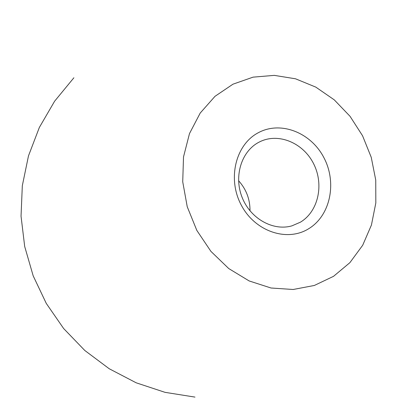 <?xml version="1.0" encoding="UTF-8"?>
<svg xmlns="http://www.w3.org/2000/svg" width="418" height="418" viewBox="0 0 418 418"><rect width="100%" height="100%" fill="white"/><g stroke="black" fill="none" stroke-linecap="round" stroke-linejoin="round"><path stroke-width="0.63" d="M258.585 142.407L260.033 141.671C278.832 132.496 303.473 143.076 313.714 163.945C324.201 184.688 318.312 211.534 300.38 222.198L291.952 225.84C273.2 231.321 250.554 218.75 242.189 197.578C233.636 176.485 241.29 151.572 258.585 142.407M238.568 180.712C246.28 189.276 250.089 199.323 250.001 210.844M258.35 132.694C280.833 120.536 311.117 132.668 323.971 157.811C337.138 182.77 330.408 215.651 308.641 228.756C287.088 242.231 255.006 231.53 241.243 205.055C227.152 178.763 235.674 144.456 258.35 132.694M232.962 84.19L253.073 77.147L274.276 75.371L295.526 78.798L315.815 87.122L334.254 99.85L350.054 116.324L362.563 135.772L371.247 157.33L375.745 180.053L375.824 202.955L371.435 225.03L362.693 245.256L349.892 262.656L333.543 276.324L314.331 285.468L293.149 289.491L271.036 288.007L249.165 280.948L228.74 268.555L210.944 251.406L196.831 230.417L187.238 206.753L182.723 181.783L183.512 156.928L189.485 133.593L200.217 113.043L215.004 96.318L232.962 84.19M73.882 77.774L54.627 101.193L39.355 127.448L28.487 155.867L22.321 185.707L21.041 216.184L24.693 246.495L33.179 275.833L46.278 303.421L63.646 328.532L84.812 350.493L109.213 368.744L136.195 382.81L165.037 392.34L194.981 397.1"/></g></svg>
